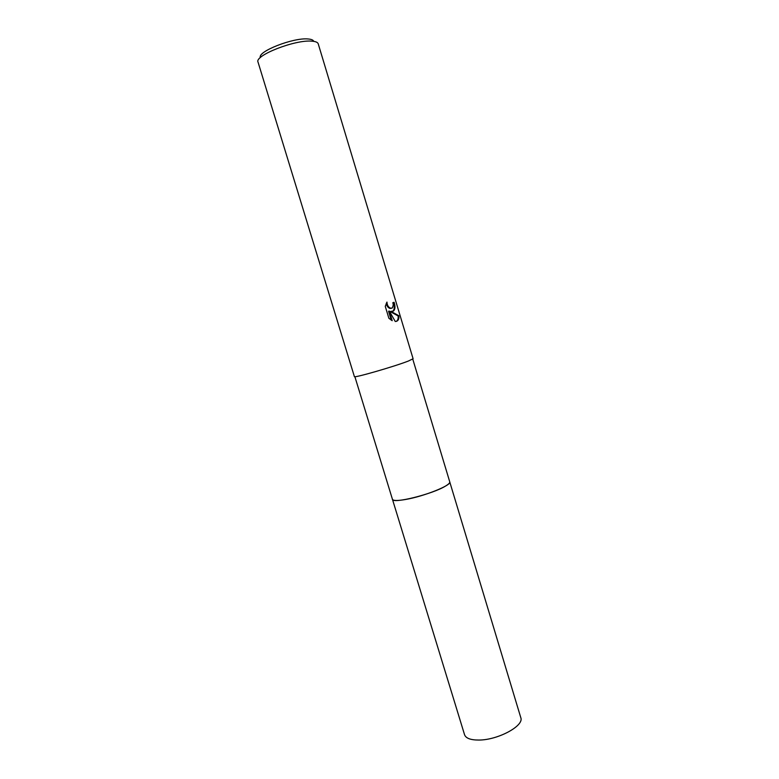 <?xml version="1.0" encoding="UTF-8"?>
<svg xmlns="http://www.w3.org/2000/svg" width="779" height="779" viewBox="0 0 779 779"><rect width="100%" height="100%" fill="white"/><g stroke="black" fill="none" stroke-linecap="round" stroke-linejoin="round"><path stroke-width="1.17" d="M412.763 359.109L449.746 481.86C449.999 482.814 448.655 484.178 445.724 485.94C432.871 494.09 392.158 504.188 392.431 499.271L392.402 499.164M449.726 481.792C450.077 482.746 448.753 484.129 445.724 485.95C432.744 494.178 391.662 504.295 392.412 499.203M393.356 311.113L390.892 311.357L398.877 315.738C399.179 318.767 398.361 320.636 396.443 321.337L395.255 321.484L389.286 311.045L392.197 320.685L388.867 318.28L385.264 306.351L386.959 302.077C387.134 305.232 388.351 307.277 390.639 308.202L392.402 307.929L393.278 304.901L392.85 302.661L394.116 302.291C395.469 306.605 395.216 309.545 393.356 311.113M311.921 41.17C295.299 39.408 254.139 55.562 258.034 62.116L354.387 376.588C353.121 378.409 394.398 366.549 408.42 361.018L413.104 358.749L318.231 43.828C317.744 42.329 315.641 41.443 311.921 41.17M313.733 41.355C313.275 40.021 311.386 39.232 308.085 38.979C293.342 37.392 257.089 51.638 260.41 57.558M392.441 311.434C394.486 309.984 394.797 307.004 393.385 302.515L392.859 302.671M393.385 302.515L394.116 302.291M398.877 315.738L398.137 315.962L390.172 311.581L390.892 311.357M391.467 308.289L389.919 308.426C387.981 307.705 386.764 306.001 386.267 303.304M391.243 320.169L388.555 311.259L389.286 311.045M396.102 321.415C397.757 320.568 398.429 318.757 398.127 315.953M449.707 481.753L520.791 717.654C524.442 725.726 497.976 740.108 478.89 740.05C470.662 740.079 465.891 738.307 464.566 734.743L354.883 376.695M449.756 481.87C451.995 485.151 423.961 496.418 405.44 499.505C397.456 500.868 393.122 500.79 392.431 499.281M390.639 308.202L389.919 308.426"/></g></svg>
